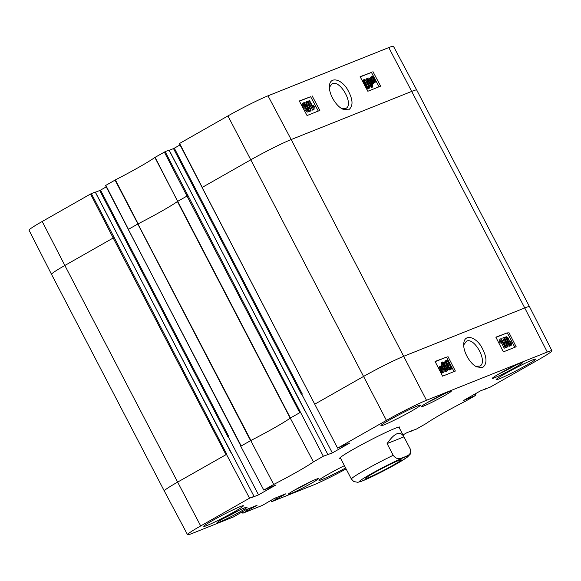 <?xml version="1.0" encoding="UTF-8"?>
<svg xmlns="http://www.w3.org/2000/svg" width="581" height="581" viewBox="0 0 581 581"><rect width="100%" height="100%" fill="white"/><g stroke="black" fill="none" stroke-linecap="round" stroke-linejoin="round"><path stroke-width="0.87" d="M368.572 477.538A20.015 1.22 152.5 0 0 389.299 467.349A20.015 1.22 152.5 0 0 401.151 459.789A20.015 1.22 152.5 0 0 382.901 468.003A20.015 1.22 152.5 0 0 365.71 478.236A20.015 1.22 152.5 0 0 368.572 477.538M340.212 457.596L351.382 479.056L353.735 481.526M410.055 448.561C412.183 455.083 406.954 455.635 404.332 457.124C401.333 457.879 397.426 460.98 393.199 455.293L387.106 443.586C394.506 432.852 400.098 430.557 403.875 436.68L410.346 449.215M387.106 443.586L403.962 436.847M506.538 339.151L506.625 337.503L508.128 338.592L508.063 340.255L506.538 339.151M507.431 340.175L507.14 339.151L505.637 338.062M508.462 343.291L508.498 341.141L510.423 342.55L510.372 344.7L508.462 343.291M509.392 345.259L509.443 343.11L507.518 341.701M505.957 339.435L506.153 336.624L508.738 338.36L508.941 340.401L511.026 342.296C511.825 343.952 511.759 345.049 510.83 345.586C509.762 345.855 508.767 345.165 507.845 343.524L507.612 340.938L505.957 339.435L505.172 339.885M504.526 338.033L506.153 336.624M510.14 345.978L509.842 346.145C508.774 346.414 507.787 345.724 506.864 344.083L506.625 341.497L507.612 340.938M506.625 341.497L505.47 340.756M503.778 337.438L504.257 337.241L507.591 346.879L507.119 347.068L503.778 337.438L502.797 337.997L506.131 347.627L507.119 347.068M506.131 347.627L507.591 346.879M505.216 347.649L501.643 340.778L501.142 342.55L500.597 341.505L501.214 338.6L505.804 347.409L504.235 348.208L501.214 342.412M500.597 341.505L499.616 342.064L500.154 343.11L501.142 342.55M499.616 342.064L499.856 339.304L500.837 338.745M504.235 348.208L505.804 347.409M442.025 367.482L442.976 368.877L443.1 371.651L442.134 371.455L442.025 367.482M442.112 372.21L441.988 369.436M441.633 367.148L441.742 371.128L440.776 369.727C440.006 368.136 439.962 367.207 440.645 366.923L441.633 367.148L440.645 367.708L439.664 367.482M440.696 369.581L440.645 367.708M441.589 365.602L443.397 368.681C444.327 370.656 444.349 371.869 443.456 372.312L442.148 372.094L442.177 372.995L441.785 372.748L441.756 371.804L440.34 369.915C439.396 367.94 439.381 366.727 440.296 366.262L441.611 366.502L441.589 365.602L440.601 366.161M442.686 372.755L441.843 372.937M441.233 373.525L442.177 372.995M441.044 373.162L441.785 372.748M440.783 372.646L441.756 371.804M438.67 368.507L439.185 366.88L440.296 366.262M442.773 364.505L442.86 362.856L444.363 363.938L444.291 365.602L442.773 364.505M443.659 365.522L443.376 364.498L441.872 363.415M444.69 368.637L444.734 366.495L446.658 367.896L446.607 370.046L444.69 368.637M445.62 370.605L445.678 368.456L443.753 367.054M442.185 364.788L442.388 361.97L444.973 363.706L445.177 365.747L447.261 367.642C448.06 369.298 447.995 370.395 447.065 370.932C445.997 371.201 445.002 370.518 444.08 368.87L443.84 366.284L442.185 364.788L441.204 365.347L441.262 362.602L442.388 361.97M446.368 371.324L447.217 370.86L446.077 371.491L444.109 370.823M442.599 367.432L443.84 366.284M442.86 366.843L441.996 366.4M447.493 365.347L446.252 362.261L446.571 361.375C447.036 360.888 447.98 361.963 449.403 364.585C450.733 367.243 451.038 368.572 450.326 368.565C449.861 369.044 448.917 367.976 447.493 365.347M449.665 368.434L448.423 365.144C447 362.522 446.055 361.447 445.591 361.934M446.114 360.481C447.109 360.009 448.409 361.295 450.014 364.345C451.568 367.323 451.822 369.022 450.783 369.443L449.222 368.979L446.883 365.594C445.329 362.602 445.075 360.895 446.114 360.481L445.133 361.041M450.035 369.872L450.907 369.385L449.796 370.003L447.762 369.058M445.809 365.965L445.358 365.057M444.661 363.183L445.002 361.106M514.817 347.3L507.293 332.84L495.956 337.365M454.022 371.586L446.498 357.126L435.162 361.651M508.658 332.063L516.168 346.763L503.371 351.875L495.862 337.176L507.293 332.84M447.864 356.349L455.381 371.048L442.577 376.161L435.067 361.462L446.498 357.126M463.74 344.874L466.507 341.163C474.633 336.965 488.178 362.362 479.812 366.132L475.563 366.226M482.506 367.591C487.539 363.8 487.074 356.661 481.097 346.174C474.59 335.985 464.248 334.344 463.791 343.502C462.817 351.084 469.804 363.728 476.747 366.887L482.506 367.591M202.072 187.547L337.597 448.14L386.43 420.39A32.63 1.983 -27.5 0 1 426.49 400.28L547.28 352.035A32.63 1.983 -27.5 0 1 551.95 350.764A32.63 1.983 -27.5 0 1 538.79 359.523L489.965 387.273L485.338 388.856M384.106 424.842A22.318 1.358 -27.5 0 1 380.911 425.713A22.318 1.358 -27.5 0 1 400.084 414.202A22.318 1.358 -27.5 0 1 420.506 405.102A22.318 1.358 -27.5 0 1 406.642 413.795A22.318 1.358 -27.5 0 1 384.106 424.842M206.989 525.507A22.318 1.358 -27.5 0 1 203.8 526.371A22.318 1.358 -27.5 0 1 222.966 514.86A22.318 1.358 -27.5 0 1 243.395 505.76A22.318 1.358 -27.5 0 1 229.524 514.454A22.318 1.358 -27.5 0 1 206.989 525.507M345.601 467.959A22.318 1.358 -27.5 0 1 322.179 479.492A22.318 1.358 -27.5 0 1 318.984 480.364A22.318 1.358 -27.5 0 1 344.41 465.671M499.297 378.834A22.318 1.358 -27.5 0 1 496.101 379.705A22.318 1.358 -27.5 0 1 515.274 368.194A22.318 1.358 -27.5 0 1 535.697 359.087A22.318 1.358 -27.5 0 1 521.832 367.78A22.318 1.358 -27.5 0 1 499.297 378.834M290.587 493.734A17.031 1.039 -27.5 0 1 288.147 494.395A17.031 1.039 -27.5 0 1 302.774 485.614A17.031 1.039 -27.5 0 1 318.359 478.671A17.031 1.039 -27.5 0 1 307.777 485.302A17.031 1.039 -27.5 0 1 290.587 493.734M219.393 522.166A17.031 1.039 -27.5 0 1 216.96 522.835A17.031 1.039 -27.5 0 1 231.587 514.054A17.031 1.039 -27.5 0 1 247.165 507.104A17.031 1.039 -27.5 0 1 236.59 513.735A17.031 1.039 -27.5 0 1 219.393 522.166M423.571 406.134A17.031 1.039 -27.5 0 1 421.131 406.794A17.031 1.039 -27.5 0 1 435.757 398.014A17.031 1.039 -27.5 0 1 451.343 391.071A17.031 1.039 -27.5 0 1 440.761 397.702A17.031 1.039 -27.5 0 1 423.571 406.134M494.765 377.694A17.031 1.039 -27.5 0 1 492.325 378.354A17.031 1.039 -27.5 0 1 506.952 369.574A17.031 1.039 -27.5 0 1 522.537 362.631A17.031 1.039 -27.5 0 1 511.955 369.262A17.031 1.039 -27.5 0 1 494.765 377.694M340.626 458.402A33.894 2.063 -27.5 0 1 339.682 458.38A33.894 2.063 -27.5 0 1 368.797 440.906A33.894 2.063 -27.5 0 1 399.808 427.079A33.894 2.063 -27.5 0 1 399.285 427.863M301.517 394.499L302.331 394.092L174.322 148.184L173.508 148.591L301.517 394.499L302.331 394.092M227.723 436.447L228.536 436.033L100.52 190.125L99.707 190.532L227.723 436.447L228.536 436.033M474.982 393.998L475.694 395.385L463.507 400.52L480.974 390.599L485.455 389.074M475.694 395.385L465.795 401.013A45.071 2.738 152.5 0 0 426.062 423.593L416.163 429.214L411.537 430.797M469.586 398.094L469.172 397.302M187.547 534.702L164.3 490.989A33.066 2.012 -27.5 0 1 177.633 482.107L200.699 525.936A32.63 1.983 -27.5 0 0 187.547 534.702A32.63 1.983 -27.5 0 0 192.209 533.431L233.569 516.908L245.734 509.82L257.092 505.281L242.843 513.205L262.365 505.405L274.53 498.316L285.888 493.777L276.541 499.094L275.503 499.507L274.82 498.2M276.541 499.094L275.866 497.786M242.843 513.205L242.139 511.861M346.109 468.932A32.63 1.983 -27.5 0 1 312.999 485.179L271.647 501.701L270.935 500.364M246.707 511.011L246.024 509.704M247.746 510.597L247.063 509.29M337.597 448.14L349.784 442.998L332.317 452.926L323.326 456.245L165.157 151.656L169.027 150.109L327.837 454.444M250.738 440.565L273.695 484.452L263.796 490.081L240.73 446.252L250.738 440.565A44.635 2.716 152.5 0 0 250.927 440.463A44.635 2.716 152.5 0 0 290.188 418.153A44.635 2.716 152.5 0 0 290.253 418.102L300.261 412.416M290.253 418.102L313.428 461.873L323.326 456.245M263.796 490.081L275.99 484.939L258.523 494.867L252.445 497.292L254.042 496.385L95.226 192.05L90.542 194.003L42.21 221.477A32.63 1.983 152.5 0 0 29.05 230.236L51.527 274.348A33.066 2.012 -27.5 0 1 64.854 265.473L177.633 482.107L226.779 454.233L91.355 193.596M258.523 494.867L228.042 436.316M95.437 192.238L99.707 190.532M200.699 525.936L249.532 498.186L226.459 454.357M100.52 190.125L106.229 186.879M402.967 434.929L407.172 432.54L411.653 431.015M273.695 484.452A45.071 2.738 152.5 0 0 313.428 461.873M254.042 496.385L249.532 498.186M275.503 499.507L271.647 501.701M309.579 100.557L313.203 107.398L313.696 105.633L314.248 106.672L314.023 109.417L313.638 109.569L308.99 100.789L309.579 100.557M312.643 106.338L313.696 105.633M313.638 109.569L314.023 109.417M312.665 110.136L308.01 101.363L308.99 100.789M311.075 110.731L310.603 110.92L307.204 101.326L307.676 101.138L311.075 110.731L309.622 111.487L310.603 110.92M308.38 107.979L306.223 101.893L307.204 101.326M309.622 111.487L309.339 110.695M307.603 110.579L307.32 109.591L305.795 108.494M308.3 109.017L308.228 110.666L306.717 109.584L306.775 107.928L308.3 109.017L307.32 109.591M305.345 107.608L305.374 105.473L303.449 104.072M306.354 104.907L306.325 107.042L304.386 105.64L304.429 103.498L306.354 104.907L305.374 105.473M308.889 108.741L308.707 111.537L306.107 109.816L305.882 107.783L303.783 105.895C302.977 104.246 303.035 103.157 303.965 102.619C305.032 102.35 306.034 103.033 306.964 104.667L307.218 107.245L308.889 108.741M308.003 111.951L308.852 111.472L307.727 112.111L305.127 110.39L304.909 108.349L305.882 107.783M304.909 108.349L302.81 106.468C301.997 104.82 302.055 103.723 302.984 103.186L303.965 102.619M372.9 81.5L371.942 80.113L371.804 77.346L372.77 77.542L372.9 81.5M371.382 77.832L372.276 77.317M371.847 79.938L371.789 78.108L372.77 77.542M371.789 78.108L371.295 77.89M373.3 81.834L373.162 77.869L374.142 79.263C374.919 80.846 374.97 81.776 374.287 82.059L373.3 81.834M373.191 78.733L373.656 78.464M373.307 82.625C373.99 82.349 373.946 81.42 373.162 79.837M373.917 83.141L372.951 83.119L372.922 82.182L371.513 80.309C370.576 78.341 370.547 77.135 371.441 76.692L372.748 76.91L372.719 76.009L373.111 76.256L373.14 77.2L374.571 79.074C375.529 81.042 375.551 82.255 374.636 82.72L373.322 82.48L373.351 83.373L372.544 83.838M372.305 83.497L372.951 83.119M371.956 83.141L372.922 82.182M371.949 82.756L371.215 81.965M369.814 78.74L370.337 77.317L371.441 76.692M371.738 76.612L372.719 76.009M371.47 86.024L371.186 85.044L369.661 83.947M372.167 84.47L372.094 86.119L370.584 85.037L370.642 83.381L372.167 84.47L371.186 85.044M369.211 83.061L369.24 80.926L367.315 79.524M370.22 80.352L370.191 82.495L368.252 81.093L368.289 78.951L370.22 80.352L369.24 80.926M372.755 84.187L372.574 86.99L369.966 85.269L369.748 83.236L367.65 81.347C366.843 79.699 366.901 78.609 367.831 78.072C368.899 77.803 369.901 78.486 370.831 80.12L371.085 82.698L372.755 84.187M371.869 87.397L372.719 86.918L371.593 87.564L368.993 85.835M368.594 84.492L369.748 83.236M368.768 83.802L368.143 83.584M366.161 80.505L366.684 78.718L367.831 78.072M367.729 87.477L366.451 84.201C365.006 81.587 364.055 80.527 363.597 81.006M367.432 83.635L368.695 86.707L368.376 87.593C367.911 88.08 366.96 87.012 365.514 84.398C364.178 81.747 363.859 80.432 364.577 80.439C365.035 79.953 365.986 81.02 367.432 83.635L366.451 84.201M367.86 89.053L368.841 88.486C367.846 88.951 366.538 87.673 364.912 84.637C363.336 81.674 363.067 79.982 364.105 79.561L365.674 80.018L368.042 83.388C369.618 86.373 369.886 88.072 368.841 88.486L367.86 89.053L366.517 88.748M362.522 81.217L362.994 80.193L364.105 79.561M318.265 111.065L310.653 96.715L299.44 101.188M379.059 86.787L371.448 72.429L360.235 76.91M312.128 95.858L319.848 110.434L307.051 115.546L299.324 100.971L310.653 96.715M372.915 71.572L380.642 86.148L367.846 91.261L360.118 76.685L371.448 72.429M329.427 87.31L332.143 83.679C340.263 79.488 354.243 104.645 345.884 108.4L341.635 108.509M348.615 109.845C353.64 106.062 353.081 98.952 346.944 88.523C340.27 78.391 329.819 76.779 329.463 85.901C328.548 93.476 335.811 106.062 342.841 109.163L348.615 109.845M179.594 143.398L202.246 187.394L250.585 159.92A33.066 2.012 -27.5 0 1 291.183 139.549L411.973 91.304A33.066 2.012 -27.5 0 1 416.7 90.011L393.453 46.298A32.63 1.983 152.5 0 0 388.791 47.569L268.001 95.821A32.63 1.983 152.5 0 0 227.934 115.924L179.42 143.543M165.157 151.656L154.873 157.458A45.071 2.738 -27.5 0 1 115.394 179.892L105.626 185.484M169.231 150.297L173.508 148.591M174.322 148.184L180.03 144.938M471.184 397.186L470.77 396.395M332.317 452.926L301.837 394.376M239.626 510.038A15.542 0.944 -27.5 0 1 223.685 518.339M310.82 481.605A15.542 0.944 -27.5 0 1 294.879 489.899M427.841 402.313L443.819 393.991A15.542 0.944 -27.5 0 1 427.863 402.299M514.991 365.565A15.542 0.944 -27.5 0 1 499.057 373.859L515.013 365.558M396.583 463.841A27.111 1.649 -27.5 0 1 359.436 481.627A27.111 1.649 -27.5 0 1 394.376 461.772A27.111 1.649 -27.5 0 1 396.583 463.841M351.382 479.056A33.066 2.012 -27.5 0 1 393.199 455.293M507.14 339.151L508.128 338.592M509.443 343.11L510.423 342.55M506.864 344.083L507.845 343.524M442.076 369.385L442.976 368.877M442.17 372.748L442.824 372.377M439.599 370.337L440.34 369.915M443.376 364.498L444.363 363.938M445.678 368.456L446.658 367.896M443.623 369.138L444.08 368.87M448.423 365.144L449.403 364.585M448.242 369.538L449.222 368.979M446.005 366.095L446.883 365.594M315.018 404.027L363.357 376.561A33.066 2.012 -27.5 0 1 403.955 356.189L524.745 307.937L547.28 352.035M268.001 95.821L291.183 139.549L426.49 400.28M227.934 115.924L386.43 420.39M388.791 47.569L524.745 307.937A33.066 2.012 -27.5 0 1 529.473 306.652L551.95 350.764M42.21 221.477L64.854 265.473L113.193 237.999L225.973 454.64M90.542 194.003L113.193 237.999L114.007 237.593M128.278 229.488L241.224 445.968M105.8 185.339L128.445 229.335L137.799 224.019L250.571 440.652M115.045 180.081L250.927 440.463M115.394 179.892L138.155 223.83A44.635 2.716 152.5 0 0 177.416 201.513L290.188 418.153M154.873 157.458L290.42 418.008M155.098 157.32L177.641 201.375L186.995 196.058L299.767 412.699M164.343 152.062L186.995 196.058L187.808 195.652M416.7 90.011L529.473 306.652M305.127 110.39L306.107 109.816M302.81 106.468L303.783 105.895M373.227 79.793L374.142 79.263M371.361 81.877L372.196 81.391M371.048 80.577L371.513 80.309M369.124 85.763L369.966 85.269M367.054 81.696L367.65 81.347M367.715 87.281L368.695 86.707M364.469 84.899L364.912 84.637M223.67 518.346L239.648 510.031M294.865 489.914L310.835 481.591M403.875 436.68L398.871 427.064M353.742 481.533L357.838 482.31L361.505 481.286L376.902 474.278L396.779 463.747L407.499 457.036L409.83 454.56C410.549 454.313 410.723 452.534 410.353 449.222M51.527 274.348L164.3 490.989M240.955 446.15L105.531 185.513M314.757 404.209L179.326 143.572M230.947 452.563L95.32 192.028M304.749 410.622L169.122 150.087"/></g></svg>
